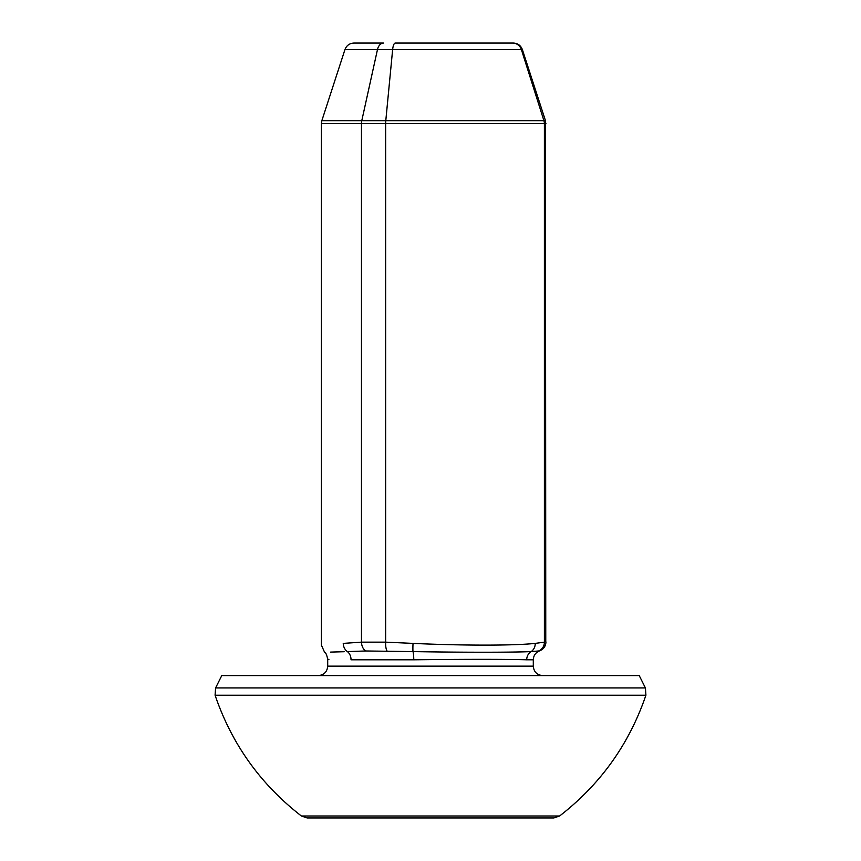 <?xml version="1.0" encoding="UTF-8"?>
<svg xmlns="http://www.w3.org/2000/svg" width="861" height="861" viewBox="0 0 861 861"><rect width="100%" height="100%" fill="white"/><g stroke="black" fill="none" stroke-linecap="round" stroke-linejoin="round"><path stroke-width="1.29" d="M430.5 675.627L639.249 675.627L645.416 687.95L215.584 687.95L221.751 675.627L430.5 675.627M328.945 659.322L327.707 659.268L327.707 666.134L533.293 666.134L533.293 659.806L526.706 659.806C510.605 659.192 460.796 659.192 413.764 659.806L351.04 659.806C320.098 659.192 320.098 659.192 351.04 659.806A9.493 7.34 -90 0 0 347.381 651.594C317.063 652.444 317.063 652.444 347.381 651.594L365.828 650.981L412.989 651.594A9.493 1.55 -90 0 1 413.764 659.806M559.596 816.002L553.838 817.95L307.162 817.95L301.404 816.002L559.596 816.002C600.44 784.36 629.219 744.098 645.922 695.204L215.078 695.204L215.584 687.95M339.191 817.95L384.845 817.95M330.646 652.089L344.303 651.712M526.706 659.806A9.493 8.879 90 0 1 531.129 651.594C512.37 652.444 462.013 652.444 412.989 651.594A9.493 0.732 92.9 0 1 413.032 643.393C463.132 645.685 513.942 645.696 535.23 643.393L544.389 642.155C546.466 641.832 546.466 641.832 544.389 642.155A9.493 9.245 78.9 0 1 538.599 650.981L531.129 651.594A9.493 8.545 83.4 0 0 535.23 643.393M347.381 651.594A9.493 7.814 84.9 0 1 343.238 643.393C314.211 645.696 314.211 645.696 343.238 643.393C314.211 645.696 314.211 645.696 343.238 643.393L361.469 642.155L385.653 642.155L413.032 643.393M545.476 120.691L522.379 49.604L344.938 49.604L321.842 120.691L545.476 120.691L545.766 641.94M512.607 43.05L395.317 43.05L512.607 43.05A9.493 9.256 -90 0 1 521.4 49.604L543.926 120.691A9.493 9.256 90 0 1 544.389 123.629L544.389 642.155M383.586 43.05L353.968 43.05L383.586 43.05A9.493 6.436 90 0 0 377.462 49.604L361.781 120.691A9.493 6.436 90 0 0 361.469 123.629L361.469 642.155A9.493 6.436 86.6 0 0 365.828 650.981M545.949 123.629L321.379 123.629L321.379 645.115L324.543 652.197C325.727 652.466 326.782 654.823 327.707 659.268M395.317 43.05A9.493 2.809 -90 0 0 392.638 49.604L385.793 120.691A9.493 2.809 90 0 0 385.653 123.629L385.653 642.155A9.493 2.809 92.6 0 0 387.073 650.981M327.707 666.134C327.202 671.838 324.037 675.002 318.215 675.627M533.293 666.134C533.798 671.838 536.963 675.002 542.785 675.627M645.922 695.204L645.416 687.95M301.404 816.002C260.56 784.36 231.781 744.098 215.078 695.204M533.293 659.806C533.519 655.49 535.628 652.509 539.621 650.862C543.646 649.14 545.756 646.159 545.949 641.919M321.842 120.691L321.379 123.629M522.379 49.604C520.787 45.472 517.784 43.287 513.36 43.05M344.938 49.604C346.542 45.472 349.544 43.287 353.968 43.05"/></g></svg>
